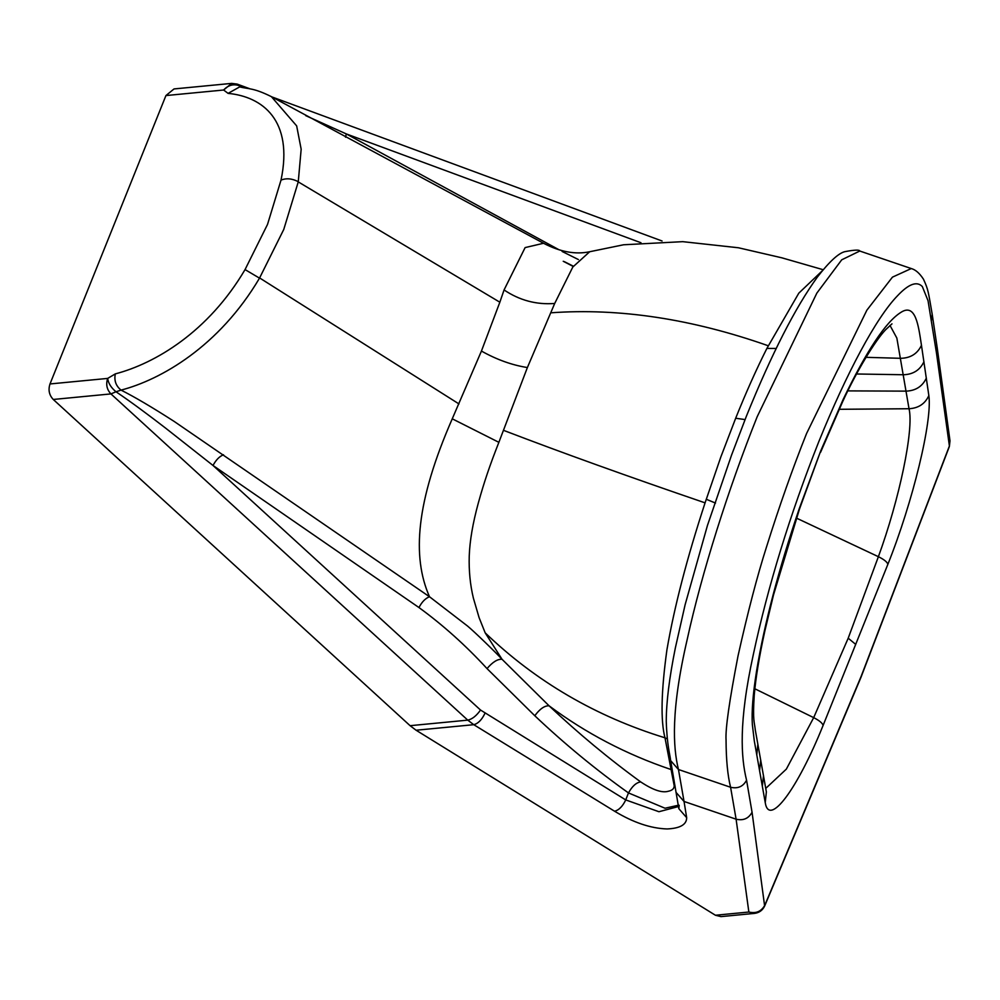 <?xml version="1.0" encoding="UTF-8"?>
<svg xmlns="http://www.w3.org/2000/svg" width="1000" height="1000" viewBox="0 0 1000 1000"><rect width="100%" height="100%" fill="white"/><g stroke="black" fill="none" stroke-linecap="round" stroke-linejoin="round"><path stroke-width="1.5" d="M860.987 676.762L949.4 445.988L936.525 353.35L937.175 347.587L950 440.863L949.338 446.587L860.925 677.45L764.638 906.05L752.062 812.237C748.625 818.55 743.3 820.863 736.1 819.188L684.038 801.462L678.462 769.513L730.588 787.262L736.1 819.188L748.863 912.025C755.938 913.737 761.225 911.538 764.712 905.413L860.987 676.762M843.263 399.2L820.662 451.037L799.225 508.738C778.55 569.75 764.325 623.875 756.562 671.112C752.925 693.95 751.525 711.762 752.35 724.55L754.287 740.812L765.238 802.6C769.075 827.337 797.262 789.488 823.1 725.438L887.862 564.325C912.812 502.05 932.475 420.875 928.85 395.6L921.462 345.288C918.525 326.538 915.913 302.387 900.725 312.488C885.688 321.987 866.538 350.887 843.263 399.2L842.638 401.6M936.525 353.325L928.037 300.688L922.337 286.562C916.912 280.887 908.675 283.925 897.613 295.663C876.112 317.7 846.525 373.188 818.8 441.65C789.825 514.925 767.987 585.925 753.3 654.65C738.45 722.55 741.012 757.475 746.562 780.212L752.05 812.212M889.975 325.387L896.85 338.075L909.025 408.738C914.137 429.312 899.287 499.6 878.388 556.7L848.2 638.2L855.725 644.4M928.85 395.6C925.088 403.8 918.475 408.188 909.025 408.738L839.075 409.3M228.075 93.375L239.662 86.912C248.912 89.175 253.475 87.775 271.388 96.65L296.663 125.887L301.163 149.2L298.275 181.7C292.175 178.512 286.425 177.975 281.025 180.087C293.575 120.213 262.5 96.662 228.075 93.375L223.612 90.013C228.2 85.175 233.363 83.725 239.075 85.65L240.637 87.1M165.938 95.562L223.612 90.013L231.7 83.387L174.025 88.938L165.938 95.562L50 383.95C48.062 389.925 49.15 395.1 53.263 399.462L110.938 393.913L467.762 720.138L410.087 725.688L53.263 399.462M765.763 788.388L786.35 769.112L813.688 717.638L848.2 638.2M931.525 320.1L932.2 314.288C928.188 291.188 928.375 289.887 923.45 279.175C919.562 273.212 915.5 269.675 911.263 268.55L892.45 277.137L866.875 310.175L806.55 433.55C792.55 468.638 779.225 506.4 766.55 546.825C757.387 575.425 747.875 611.775 738.037 655.875C729.35 700.875 725.35 728.888 726.05 739.912C726.137 759.762 727.65 775.537 730.588 787.262C737.825 788.925 743.15 786.575 746.562 780.212M115.312 373.888C113.975 380.5 115.887 385.9 121.037 390.112C160.775 379.762 219.05 346.625 259.513 278.15L245.05 269.587C208.312 332.05 155.05 363.475 115.312 373.888L107.675 378.413C108.312 383.263 111.1 387.713 116.013 391.775L121.037 390.112C134.388 396.8 152.088 407.238 174.125 421.4L429.5 596.737L467.5 626.013C474.712 631.95 496.825 653.475 502.013 659.262L549.062 705.8C578.538 733.575 609.087 758.95 640.7 781.912C652.925 790.013 662.125 793.125 668.275 791.263C672.237 790.475 674.212 788.625 674.2 785.713L664.987 737.812C660.525 720.675 661.175 691.338 666.925 649.8C674.275 607.05 686.988 558.075 705.075 502.85L720.888 456.825L735.675 418.25L745.05 419.575M640.987 242.75L346.3 133.925L305.763 115.662M243.588 87.662L237.188 84.1L231.7 83.387M281.025 180.087L267.525 224.412L245.05 269.587M678.487 806.538L658.938 811.725L625.737 799.925L480.525 710.037C476.45 715.812 472.2 719.175 467.762 720.138L473.762 724.688L416.075 730.225L410.087 725.688M721.038 916.612L715.438 915.25L748.863 912.025L754.463 913.4L721.038 916.612M416.075 730.225L715.438 915.25M558.925 249.713L346.3 133.925L345.538 137.188M578.387 259.55L562.112 251.462M480.525 710.037L213.012 465.475L165.588 428.113C149.025 415.312 130.7 401.675 116.013 391.775L110.938 393.913C106.825 389.55 105.738 384.375 107.675 378.413L50 383.95M564.225 261.6L573.362 266.212M911.263 268.55L859.775 251.025C859.488 249.65 854.55 249.85 844.963 251.637C838.688 253.038 829.5 261.488 817.412 277.013C795.188 307.7 771.488 354.137 746.35 416.325L731.6 454.975L707.475 525.375L685.113 604.763L675.375 647.8C669.312 677.825 666.287 702.325 666.263 721.287C667.05 746.087 670.062 754.575 670.65 760.625L678.838 808.688L686.675 817.675C686.663 824.587 680.163 828.35 667.138 828.95C650.8 828.438 633.275 822.537 614.575 811.225L473.762 724.688C478.075 723.625 481.8 719.85 484.925 713.375M686.675 817.675L684.038 801.462M672.312 770.175L670.75 769.438C626.425 754.425 585.862 733.213 549.062 705.8C544.6 705.588 539.837 708.9 534.788 715.75C564.637 743.975 595.875 769.7 628.475 792.925C632.188 786.225 636.25 782.55 640.7 781.912M614.575 811.225C618.888 810.175 622.612 806.4 625.737 799.925L628.475 792.925L665.037 808.238L678.288 805.25M822.262 270.8L798.812 293.15L766.888 348.425C756.475 369.075 746.062 392.35 735.662 418.25M534.788 715.75L487.025 668.6C465.662 645.375 442.975 625.025 418.963 607.55L213.012 465.475C215.938 459.975 219.438 456.4 223.5 454.762M418.963 607.55C421.887 601.925 425.412 598.325 429.5 596.737C411.675 556.462 416.1 501.425 452.262 418.812L498.875 442.325C490.112 464.55 484.25 481.575 478.3 503.075C472.788 523.25 469.762 540.925 469.237 556.1C468.8 570.788 470.175 584.812 473.387 598.15L479.075 617.575L485.188 632.85C535.925 681.562 595.85 716.55 664.987 737.812L667.337 738.938M452.25 418.812L481.438 351.062L499.85 302.213L298.25 181.887L283.75 229.475L259.513 278.137M554.7 303.463L572.8 267.05L589.688 251.737C575.575 254.75 560.188 251.925 543.538 243.263L525.125 247.587L504.062 289.95C519.55 300.363 536.425 304.875 554.7 303.463L527.388 367.55L498.875 442.325M499.85 302.213L504.062 289.95M485.188 632.85L502.025 659.275C497.612 658.938 492.612 662.05 487.025 668.6M796.413 518.088L878.388 556.7C884.038 559.475 887.2 562.013 887.875 564.312M921.462 345.288C917.475 353.725 910.6 358.062 900.837 358.312L866.012 357.325M903.612 374.75L856.513 373.988M906.287 391.138L847.837 390.887M765.238 802.6L766.363 791.862L755.3 730C754.463 721.838 752.588 721.012 754.225 695.438C755.688 677.987 759.237 656.488 764.862 630.925L773.487 595.013L799.5 509.012L820.662 451.037M903.587 374.75C913.25 374.387 920.037 370.037 923.95 361.688M906.263 391.138C915.812 390.688 922.513 386.325 926.363 378.05M754.862 688.787L813.688 717.638C819.3 720.512 822.45 723.1 823.1 725.425M757.825 744.425L756.762 754.987M760.713 760L759.613 770.5M763.5 775.525L762.375 785.975M859.775 251.025L841.725 259.812L816.85 293.1L757.175 416.737C728.112 489.45 701.737 572.85 687.188 639.525C670.812 710.2 672.962 747.375 678.462 769.513L670.65 760.625M675.1 786.15L674.2 785.713M766.888 348.425L776.25 348.475M768.225 345.75C691.875 318.888 619.45 307.9 550.962 312.8M676.225 792.588L684.038 801.475M458.963 403.925L259.625 277.95M481.438 351.062C496.712 359.625 512.025 365.125 527.388 367.55M706.25 499.25L715.512 503.088M705.075 502.85C628.45 476.637 561.325 452.488 503.688 430.4M950 440.863L949.338 446.575M820.575 452.3L842.675 401.613C856.75 370.85 875.35 340.425 885.688 329.675L891.975 323.862M764.638 906.05C762.562 910.337 759.175 912.788 754.463 913.4M932.2 314.288L937.188 347.7M662.075 241L271.788 96.875M250.3 88.938L237.188 84.1M563.237 261.275L573.212 266.438M678.838 808.688L679.2 805.263M823.15 269.713L781.862 257.825L738.462 247.775L682.763 241.663L623.55 244.775L589.688 251.737M271.388 96.65L543.55 243.263"/></g></svg>
